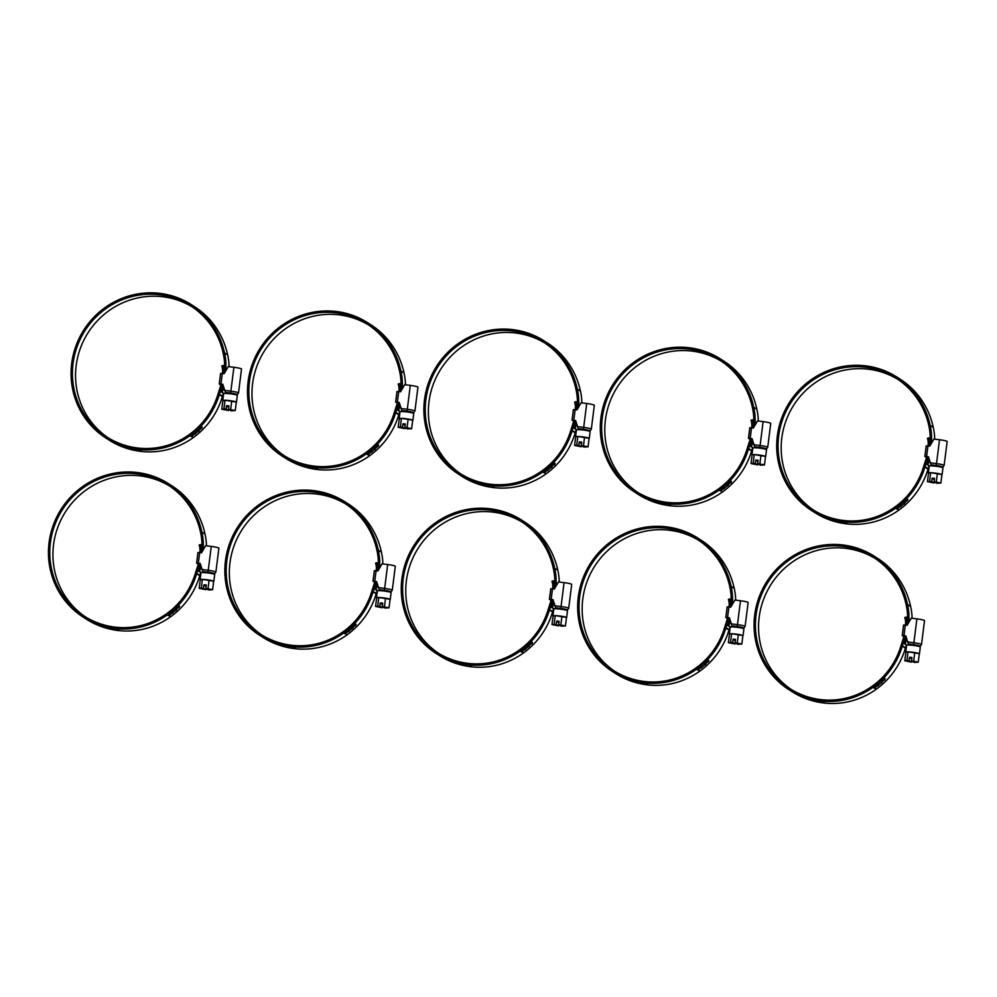 <?xml version="1.0" encoding="UTF-8"?>
<svg xmlns="http://www.w3.org/2000/svg" width="997" height="997" viewBox="0 0 997 997"><rect width="100%" height="100%" fill="white"/><g stroke="black" fill="none" stroke-linecap="round" stroke-linejoin="round"><path stroke-width="1.5" d="M201.643 428.386L201.469 427.539L200.571 428.436L201.643 428.386M202.005 426.928L200.073 428.884M202.241 427.165L200.31 429.134L202.316 427.215M198.914 429.782L198.179 430.878L199.5 429.857L198.777 429.632M198.54 431.302L198.515 431.327A75.784 73.591 -57.3 0 0 198.528 431.315L199.587 429.919L198.179 430.878M199.674 429.184L198.777 430.829M199.587 429.919L198.316 431.103M198.465 430.156L199.899 429.433L198.627 431.402M192.932 434.592L192.384 436.462A75.784 73.591 122.7 0 1 191.885 436.823L192.708 435.166A75.784 73.591 122.7 0 1 190.913 436.474L190.813 436.412A75.784 73.591 -57.3 0 0 193.007 434.779L192.384 436.462M195.238 434.156L195.113 433.359L194.116 434.169L195.238 434.156M195.736 432.798L193.605 434.518M195.948 433.059L193.804 434.792L196.035 433.134M197.568 431.664L197.668 431.738A75.784 73.591 122.7 0 1 196.434 432.81L196.334 432.735A75.784 73.591 -57.3 0 0 197.568 431.664M138.77 449.497A75.784 73.591 -57.3 0 0 219.265 394.588L222.393 396.594A75.784 73.591 122.7 0 1 141.898 451.504A79.199 76.894 122.7 0 1 108.985 440.026L105.856 438.007A79.199 76.894 -57.3 0 0 138.77 449.497L141.898 451.504M222.655 384.979L222.343 384.78A3.465 3.352 122.7 0 1 222.194 385.415L222.555 385.652M223.415 393.416L222.505 396.233L219.377 394.226L222.194 385.415M225.746 370.934A58.287 56.592 -57.3 0 0 224.499 352.876A79.199 76.894 -57.3 0 0 191.424 304.708L194.565 306.727A79.199 76.894 122.7 0 1 227.64 354.882A58.287 56.592 122.7 0 1 229.086 366.672M225.845 392.668A27.318 26.533 122.7 0 1 225.584 393.404M108.187 437.833A77.816 75.56 122.7 0 1 88.185 332.549A77.816 75.56 122.7 0 1 192.234 306.902M224.088 373.663L224.163 373.065A56.904 55.246 -57.3 0 0 223.178 353.212A77.816 75.56 -57.3 0 0 190.676 305.88A77.816 75.56 -57.3 0 0 85.057 330.543A77.816 75.56 -57.3 0 0 106.604 436.848A77.816 75.56 -57.3 0 0 138.944 448.139A74.401 72.245 -57.3 0 0 217.969 394.214A17.298 16.787 122.7 0 1 218.081 393.852L220.873 385.154A3.465 3.352 -57.3 0 0 221.01 384.518L222.219 384.356M223.752 373.626L223.827 373.028A17.161 16.662 -57.3 0 0 223.066 365.438L221.783 365.911A15.778 15.316 -57.3 0 1 222.481 372.89L222.406 373.451M223.64 387.247A27.318 26.533 -57.3 0 1 222.107 392.282L220.86 391.784A25.934 25.187 -57.3 0 0 222.655 385.016L222.717 384.418M191.424 304.708A79.199 76.894 -57.3 0 0 83.922 329.82A79.199 76.894 -57.3 0 0 105.856 438.007M220.86 391.784L223.664 393.578M224.612 366.422L223.066 365.438M227.64 354.882L224.499 352.876M222.107 392.282L223.976 393.479M235.604 394.687L237.448 394.376L238.507 392.955L241.523 369.064A7.777 0.823 -172.8 0 0 233.896 367.27L228.288 366.572L224.151 373.676L220.574 373.401L219.29 383.945M220.898 385.066L219.24 383.982L222.78 384.244L225.409 392.382L234.818 394.513M222.842 384.443L221.047 384.256M228.861 406.926L226.444 405.916L228.799 407.424M226.818 405.605L228.911 405.953M228.575 409.244L235.242 410.577L230.98 410.789L228.575 409.244L228.662 405.791M228.625 409.281L228.463 410.527L226.057 408.982L226.444 405.916M228.463 410.527L221.795 409.194L226.057 408.982M231.753 400.931A6.917 0.735 7.2 0 1 236.314 402.053L225.035 400.233A6.917 0.735 7.2 0 1 231.753 400.931L230.668 409.455M223.951 408.77L225.035 400.233L222.879 400.669A6.917 0.735 7.2 0 1 222.73 400.495A6.917 0.735 7.2 0 1 225.035 400.233M221.795 409.194L222.879 400.669M235.242 410.577L236.314 402.053A6.917 0.735 7.2 0 1 236.463 402.227A6.917 0.735 7.2 0 1 236.277 402.364M236.463 402.227L237.323 395.398A6.917 0.735 -172.8 0 0 230.544 393.815A6.917 0.735 -172.8 0 0 223.59 393.665L222.73 400.495M179.011 607.522L178.837 606.662L177.94 607.572L179.011 607.522M179.373 606.064L177.441 608.02M179.622 606.301L177.678 608.257L179.684 606.35M176.282 608.905L175.547 610.002L176.868 608.993L176.145 608.768M175.908 610.438L175.883 610.463A75.784 73.591 -57.3 0 0 175.896 610.438L176.955 609.055L175.36 609.79M177.042 608.32L176.145 609.965M176.955 609.055L175.696 610.239M175.833 609.292L177.267 608.569L175.995 610.538M170.313 613.728L169.752 615.598A75.784 73.591 122.7 0 1 169.253 615.959L170.076 614.289A75.784 73.591 122.7 0 1 168.281 615.61L168.181 615.548A75.784 73.591 -57.3 0 0 170.375 613.915L169.752 615.598M172.606 613.292L172.481 612.494L171.484 613.292L172.606 613.292M173.104 611.934L170.973 613.654M173.316 612.195L171.172 613.928L173.403 612.27M174.936 610.8L175.036 610.874A75.784 73.591 122.7 0 1 173.802 611.946L173.702 611.871A75.784 73.591 -57.3 0 0 174.936 610.8M116.138 628.633A75.784 73.591 -57.3 0 0 196.633 573.724L199.761 575.73A75.784 73.591 122.7 0 1 119.279 630.64A79.199 76.894 122.7 0 1 86.353 619.162L83.225 617.143A79.199 76.894 -57.3 0 0 116.138 628.633L119.279 630.64M201.02 566.383A27.318 26.533 -57.3 0 1 199.475 571.418L198.229 570.92A25.934 25.187 -57.3 0 0 200.023 564.14L199.712 563.916A3.465 3.352 122.7 0 1 199.562 564.551L199.936 564.788M200.783 572.552L199.874 575.369L196.745 573.362L199.562 564.551M203.114 550.07A58.287 56.592 -57.3 0 0 201.868 532.012A79.199 76.894 -57.3 0 0 168.792 483.844L171.933 485.863A79.199 76.894 122.7 0 1 205.008 534.018A58.287 56.592 122.7 0 1 206.454 545.808M203.226 571.804A27.318 26.533 122.7 0 1 202.952 572.54M85.555 616.969A77.816 75.56 122.7 0 1 65.565 511.685A77.816 75.56 122.7 0 1 169.602 486.038M201.456 552.799L201.531 552.201A56.904 55.246 -57.3 0 0 200.547 532.348A77.816 75.56 -57.3 0 0 168.044 485.016A77.816 75.56 -57.3 0 0 62.425 509.679A77.816 75.56 -57.3 0 0 83.972 615.984A77.816 75.56 -57.3 0 0 116.313 627.263A74.401 72.245 -57.3 0 0 195.337 573.35A17.298 16.787 122.7 0 1 195.449 572.988L198.241 564.29A3.465 3.352 -57.3 0 0 198.378 563.654L199.587 563.504M201.12 552.749L201.195 552.164A17.161 16.662 -57.3 0 0 200.447 544.574L199.163 545.047A15.778 15.316 -57.3 0 1 199.849 552.026L199.774 552.587M168.792 483.844A79.199 76.894 -57.3 0 0 61.303 508.956A79.199 76.894 -57.3 0 0 83.225 617.143M198.229 570.92L201.033 572.714M201.98 545.558L200.447 544.574M205.008 534.018L201.868 532.012M199.475 571.418L201.344 572.614M212.972 573.823L214.816 573.512L215.875 572.079L218.891 548.2A7.777 0.823 -172.8 0 0 211.264 546.406L205.656 545.695L201.519 552.812L197.942 552.537L196.658 563.081M198.266 564.202L196.608 563.118L200.148 563.38L202.777 571.518L212.187 573.649M200.185 563.567L198.415 563.342M206.229 586.062L203.812 585.052L206.167 586.56M204.186 584.74L206.292 585.089M205.943 588.38L212.61 589.713L208.348 589.925L205.943 588.38L206.043 584.927M205.993 588.404L205.831 589.663L203.425 588.118L203.812 585.052M205.831 589.663L199.163 588.33L203.425 588.118M209.121 580.067A6.917 0.735 7.2 0 1 213.682 581.189L202.403 579.369A6.917 0.735 7.2 0 1 209.121 580.067L208.037 588.591M201.319 587.906L202.403 579.369L200.247 579.805A6.917 0.735 7.2 0 1 200.098 579.631A6.917 0.735 7.2 0 1 202.403 579.369M199.163 588.33L200.247 579.805M212.61 589.713L213.682 581.189A6.917 0.735 7.2 0 1 213.832 581.363A6.917 0.735 7.2 0 1 213.645 581.5M213.832 581.363L214.691 574.534A6.917 0.735 -172.8 0 0 207.924 572.939A6.917 0.735 -172.8 0 0 200.97 572.801L200.098 579.631M378.05 446.506L377.875 445.647L376.978 446.556L378.05 446.506M378.411 445.048L376.48 447.005M378.661 445.285L376.716 447.242L378.723 445.335M375.321 447.89L374.585 448.986L375.906 447.977L375.184 447.753M374.947 449.423L374.922 449.448A75.784 73.591 -57.3 0 0 374.934 449.423L375.994 448.039L374.398 448.775M376.081 447.304L375.184 448.949M375.994 448.039L374.735 449.211M374.872 448.276L376.305 447.553L375.034 449.522M369.339 452.713L368.79 454.582A75.784 73.591 122.7 0 1 368.292 454.944L369.114 453.274A75.784 73.591 122.7 0 1 367.32 454.595L367.22 454.532A75.784 73.591 -57.3 0 0 369.413 452.9L368.79 454.582M371.644 452.277L371.52 451.479L370.523 452.277L371.644 452.277M372.143 450.918L370.012 452.638M372.355 451.18L370.211 452.9L372.442 451.255M373.975 449.784L374.074 449.859A75.784 73.591 122.7 0 1 372.841 450.918L372.741 450.856A75.784 73.591 -57.3 0 0 373.975 449.784M315.177 467.618A75.784 73.591 -57.3 0 0 395.672 412.708L398.8 414.715A75.784 73.591 122.7 0 1 318.305 469.624A79.199 76.894 122.7 0 1 285.391 458.134L282.263 456.128A79.199 76.894 -57.3 0 0 315.177 467.618L318.305 469.624M400.059 405.368A27.318 26.533 -57.3 0 1 398.513 410.403L397.267 409.904A25.934 25.187 -57.3 0 0 399.062 403.124L398.75 402.9A3.465 3.352 122.7 0 1 398.601 403.536L398.974 403.76M399.822 411.537L398.912 414.353L395.784 412.347L398.601 403.536M402.152 389.042A58.287 56.592 -57.3 0 0 400.906 370.996A79.199 76.894 -57.3 0 0 367.831 322.829L370.971 324.835A79.199 76.894 122.7 0 1 404.047 373.003A58.287 56.592 122.7 0 1 405.492 384.78M402.252 410.789A27.318 26.533 122.7 0 1 401.99 411.524M284.594 455.953A77.816 75.56 122.7 0 1 264.604 350.67A77.816 75.56 122.7 0 1 368.641 325.022M400.495 391.784L400.57 391.185A56.904 55.246 -57.3 0 0 399.585 371.32A77.816 75.56 -57.3 0 0 367.083 323.988A77.816 75.56 -57.3 0 0 261.463 348.663A77.816 75.56 -57.3 0 0 283.011 454.968A77.816 75.56 -57.3 0 0 315.351 466.247A74.401 72.245 -57.3 0 0 394.376 412.334A17.298 16.787 122.7 0 1 394.488 411.96L397.28 403.262A3.465 3.352 -57.3 0 0 397.417 402.626L398.626 402.489M400.158 391.734L400.233 391.148A17.161 16.662 -57.3 0 0 399.485 383.558L398.202 384.032A15.778 15.316 -57.3 0 1 398.887 391.011L398.812 391.572M367.831 322.829A79.199 76.894 -57.3 0 0 260.329 347.941A79.199 76.894 -57.3 0 0 282.263 456.128M397.267 409.904L400.071 411.699M401.018 384.543L399.485 383.558M404.047 373.003L400.906 370.996M398.513 410.403L400.383 411.599M412.01 412.808L413.855 412.496L414.914 411.063L417.93 387.185A7.777 0.823 -172.8 0 0 410.303 385.39L404.695 384.68L400.557 391.784L396.98 391.522L395.697 402.065M397.305 403.187L395.647 402.103L399.186 402.364L401.816 410.502L411.225 412.633M399.224 402.551L397.454 402.327M405.268 425.034L402.85 424.037L405.206 425.545M403.224 423.725L405.33 424.074M404.981 427.364L411.649 428.698L407.387 428.909L404.981 427.364L405.081 423.912M405.031 427.389L404.869 428.648L402.464 427.102L402.85 424.037M404.869 428.648L398.202 427.314L402.464 427.102M408.159 419.052A6.917 0.735 7.2 0 1 412.721 420.161L401.442 418.354A6.917 0.735 7.2 0 1 408.159 419.052L407.075 427.576M400.358 426.89L401.442 418.354L399.286 418.79A6.917 0.735 7.2 0 1 399.136 418.603A6.917 0.735 7.2 0 1 401.442 418.354M398.202 427.314L399.286 418.79M411.649 428.698L412.721 420.161A6.917 0.735 7.2 0 1 412.87 420.348A6.917 0.735 7.2 0 1 412.683 420.472M412.87 420.348L413.73 413.518A6.917 0.735 -172.8 0 0 406.963 411.923A6.917 0.735 -172.8 0 0 400.009 411.786L399.136 418.603M355.418 625.63L355.244 624.783L354.346 625.692L355.518 625.692L354.01 626.315M355.779 624.184L353.848 626.141M353.96 626.253L356.091 624.471M356.029 624.421L355.518 625.692M352.315 628.559L352.29 628.584A75.784 73.591 -57.3 0 0 352.302 628.559L353.362 627.163L351.53 628.521L352.552 626.876M353.274 627.101L351.966 628.122L353.686 626.689L352.402 628.646M353.449 626.44L352.552 628.073M353.362 627.163L352.103 628.347M346.719 631.849L345.971 633.431M346.782 632.036L346.158 633.718A75.784 73.591 122.7 0 1 345.66 634.067L346.482 632.41A75.784 73.591 122.7 0 1 344.688 633.731L344.588 633.656A75.784 73.591 -57.3 0 0 346.782 632.036M349.012 631.413L348.888 630.615L347.891 631.413L349.012 631.413M349.511 630.042L347.38 631.774M349.723 630.303L347.579 632.036L349.81 630.391M351.343 628.92L351.442 628.995A75.784 73.591 122.7 0 1 350.209 630.054L350.109 629.992A75.784 73.591 -57.3 0 0 351.343 628.92M292.545 646.754A75.784 73.591 -57.3 0 0 373.04 591.844L376.168 593.851A75.784 73.591 122.7 0 1 295.685 648.76A79.199 76.894 122.7 0 1 262.772 637.27L259.631 635.263A79.199 76.894 -57.3 0 0 292.545 646.754L295.685 648.76M377.427 584.504A27.318 26.533 -57.3 0 1 375.881 589.539L374.635 589.028A25.934 25.187 -57.3 0 0 376.43 582.26L376.118 582.036A3.465 3.352 122.7 0 1 375.981 582.672L376.343 582.896M377.19 590.673L376.28 593.489L373.152 591.483L375.981 582.672M379.521 568.178A58.287 56.592 -57.3 0 0 378.274 550.132A79.199 76.894 -57.3 0 0 345.199 501.965L348.339 503.971A79.199 76.894 122.7 0 1 381.415 552.139A58.287 56.592 122.7 0 1 382.86 563.916M379.633 589.925A27.318 26.533 122.7 0 1 379.358 590.66M261.962 635.089A77.816 75.56 122.7 0 1 241.972 529.806A77.816 75.56 122.7 0 1 346.009 504.158M377.863 570.92L377.938 570.321A56.904 55.246 -57.3 0 0 376.953 550.456A77.816 75.56 -57.3 0 0 344.451 503.124A77.816 75.56 -57.3 0 0 238.831 527.799A77.816 75.56 -57.3 0 0 260.379 634.092A77.816 75.56 -57.3 0 0 292.719 645.383A74.401 72.245 -57.3 0 0 371.744 591.47A17.298 16.787 122.7 0 1 371.856 591.096L374.648 582.398A3.465 3.352 -57.3 0 0 374.785 581.762L375.994 581.625M377.527 570.87L377.601 570.284A17.161 16.662 -57.3 0 0 376.854 562.694L375.57 563.168A15.778 15.316 -57.3 0 1 376.255 570.147L376.181 570.708M345.199 501.965A79.199 76.894 -57.3 0 0 237.71 527.064A79.199 76.894 -57.3 0 0 259.631 635.263M374.635 589.028L377.439 590.835M378.386 563.679L376.854 562.694M381.415 552.139L378.274 550.132M375.881 589.539L377.751 590.735M389.378 591.944L391.235 591.632L392.282 590.199L395.298 566.321A7.777 0.823 -172.8 0 0 387.671 564.526L382.063 563.816L377.925 570.92L374.349 570.658L373.065 581.201M374.673 582.323L373.015 581.239L376.567 581.5L379.184 589.638L388.593 591.757M376.592 581.687L374.822 581.5M382.649 604.17L380.218 603.16L382.574 604.681M380.592 602.861L382.698 603.21M382.35 606.5L389.017 607.834L384.767 608.045L382.35 606.5L382.449 603.048M382.399 606.525L382.237 607.784L379.832 606.238L380.218 603.16M382.237 607.784L375.57 606.45L379.832 606.238M385.527 598.175A6.917 0.735 7.2 0 1 390.089 599.297L378.81 597.49A6.917 0.735 7.2 0 1 385.527 598.175L384.456 606.712M377.726 606.026L378.81 597.49L376.654 597.913A6.917 0.735 7.2 0 1 376.517 597.739A6.917 0.735 7.2 0 1 378.81 597.49M375.57 606.45L376.654 597.913M389.017 607.834L390.089 599.297A6.917 0.735 7.2 0 1 390.238 599.471A6.917 0.735 7.2 0 1 390.051 599.608M390.238 599.471L391.098 592.654A6.917 0.735 -172.8 0 0 384.331 591.059A6.917 0.735 -172.8 0 0 377.377 590.922L376.517 597.739M554.457 464.614L554.282 463.767L553.385 464.677L554.556 464.677L553.048 465.3M554.818 463.169L552.886 465.113M552.999 465.238L555.13 463.455M555.067 463.406L554.556 464.677M551.353 467.543L551.329 467.556A75.784 73.591 -57.3 0 0 551.341 467.543L552.4 466.147L550.568 467.506L551.59 465.861M552.301 466.073L550.992 467.107L552.712 465.661L551.441 467.63M552.488 465.425L551.59 467.057M552.4 466.147L551.142 467.331M545.758 470.833L545.01 472.416M545.82 471.02L545.197 472.69A75.784 73.591 122.7 0 1 544.698 473.052L545.521 471.394A75.784 73.591 122.7 0 1 543.726 472.715L543.627 472.64A75.784 73.591 -57.3 0 0 545.82 471.02M548.051 470.397L547.926 469.599L546.929 470.397L548.051 470.397M548.549 469.026L546.418 470.746M548.761 469.288L546.618 471.02L548.849 469.363M550.381 467.905L550.481 467.967A75.784 73.591 122.7 0 1 549.247 469.039L549.148 468.976A75.784 73.591 -57.3 0 0 550.381 467.905M491.583 485.726A75.784 73.591 -57.3 0 0 572.079 430.816L575.207 432.835A75.784 73.591 122.7 0 1 494.724 487.745A79.199 76.894 122.7 0 1 461.798 476.254L458.67 474.248A79.199 76.894 -57.3 0 0 491.583 485.726L494.724 487.745M576.465 423.488A27.318 26.533 -57.3 0 1 574.92 428.511L573.674 428.012A25.934 25.187 -57.3 0 0 575.468 421.245L575.157 421.021A3.465 3.352 122.7 0 1 575.007 421.644L575.381 421.881M576.229 429.657L575.319 432.474L572.191 430.455L575.007 421.644M578.559 407.162A58.287 56.592 -57.3 0 0 577.313 389.104A79.199 76.894 -57.3 0 0 544.237 340.949L547.378 342.956A79.199 76.894 122.7 0 1 580.453 391.123A58.287 56.592 122.7 0 1 581.899 402.9M578.671 428.909A27.318 26.533 122.7 0 1 578.397 429.645M461 474.061A77.816 75.56 122.7 0 1 441.01 368.79A77.816 75.56 122.7 0 1 545.047 343.142M576.902 409.892L576.976 409.306A56.904 55.246 -57.3 0 0 575.992 389.441A77.816 75.56 -57.3 0 0 543.49 342.108A77.816 75.56 -57.3 0 0 437.87 366.784A77.816 75.56 -57.3 0 0 459.418 473.077A77.816 75.56 -57.3 0 0 491.758 484.368A74.401 72.245 -57.3 0 0 570.783 430.442A17.298 16.787 122.7 0 1 570.895 430.081L573.686 421.382A3.465 3.352 -57.3 0 0 573.823 420.746L575.032 420.609M576.565 409.854L576.64 409.269A17.161 16.662 -57.3 0 0 575.892 401.666L574.608 402.14A15.778 15.316 -57.3 0 1 575.294 409.131L575.219 409.68M544.237 340.949A79.199 76.894 -57.3 0 0 436.748 366.049A79.199 76.894 -57.3 0 0 458.67 474.248M573.674 428.012L576.478 429.819M577.425 402.663L575.892 401.666M580.453 391.123L577.313 389.104M574.92 428.511L576.789 429.719M588.417 430.928L590.274 430.617L591.321 429.184L594.337 405.305A7.777 0.823 -172.8 0 0 586.71 403.511L581.101 402.8L576.964 409.904L573.387 409.642L572.104 420.186M573.711 421.295L572.054 420.211L575.605 420.485L578.223 428.623L587.632 430.741M575.63 420.672L573.861 420.485M581.687 443.154L579.257 442.145L581.612 443.665M579.631 441.845L581.737 442.194M581.388 445.472L588.056 446.818L583.806 447.03L581.388 445.472L581.488 442.032M581.438 445.509L581.276 446.768L578.871 445.223L579.257 442.145M581.276 446.768L574.608 445.435L578.871 445.223M584.566 437.16A6.917 0.735 7.2 0 1 589.127 438.281L577.849 436.474A6.917 0.735 7.2 0 1 584.566 437.16L583.482 445.696M576.764 444.998L577.849 436.474L575.693 436.898A6.917 0.735 7.2 0 1 575.543 436.723A6.917 0.735 7.2 0 1 577.849 436.474M574.608 445.435L575.693 436.898M588.056 446.818L589.127 438.281A6.917 0.735 7.2 0 1 589.277 438.456A6.917 0.735 7.2 0 1 589.09 438.593M589.277 438.456L590.137 431.639A6.917 0.735 -172.8 0 0 583.37 430.043A6.917 0.735 -172.8 0 0 576.416 429.906L575.543 436.723M531.825 643.75L531.65 642.903L530.753 643.813L531.924 643.813L530.416 644.436M532.199 642.305L530.254 644.249M530.367 644.374L532.498 642.591M532.435 642.542L531.924 643.813M528.722 646.667L528.697 646.692A75.784 73.591 -57.3 0 0 528.722 646.679L529.768 645.283L527.936 646.642L528.958 644.997M529.681 645.233L528.373 646.243L529.681 645.221M529.856 644.561L528.958 646.193M529.768 645.283L528.51 646.467M529.644 645.184L528.809 646.766M523.126 649.969L522.565 651.826A75.784 73.591 122.7 0 1 522.067 652.188L522.889 650.53A75.784 73.591 122.7 0 1 521.095 651.839L520.995 651.776A75.784 73.591 -57.3 0 0 523.188 650.156L522.565 651.826M525.419 649.533L525.294 648.735L524.297 649.533L525.419 649.533M525.918 648.162L523.786 649.882M526.129 648.424L523.986 650.156L526.217 648.499M527.749 647.041L527.862 647.103A75.784 73.591 122.7 0 1 526.628 648.175L526.516 648.1A75.784 73.591 -57.3 0 0 527.749 647.041M468.951 664.862A75.784 73.591 -57.3 0 0 549.447 609.952L552.575 611.971A75.784 73.591 122.7 0 1 472.092 666.881A79.199 76.894 122.7 0 1 439.178 655.39L436.038 653.384A79.199 76.894 -57.3 0 0 468.951 664.862L472.092 666.881M553.833 602.624A27.318 26.533 -57.3 0 1 552.288 607.647L551.042 607.148A25.934 25.187 -57.3 0 0 552.837 600.381L552.525 600.157A3.465 3.352 122.7 0 1 552.388 600.78L552.749 601.017M553.597 608.793L552.687 611.61L549.559 609.591L552.388 600.78M555.927 586.298A58.287 56.592 -57.3 0 0 554.681 568.24A79.199 76.894 -57.3 0 0 521.605 520.085L524.746 522.092A79.199 76.894 122.7 0 1 557.822 570.259A58.287 56.592 122.7 0 1 559.267 582.036M556.039 608.045A27.318 26.533 122.7 0 1 555.778 608.781M438.368 653.197A77.816 75.56 122.7 0 1 418.379 547.926A77.816 75.56 122.7 0 1 522.416 522.266M554.27 589.028L554.344 588.442A56.904 55.246 -57.3 0 0 553.36 568.577A77.816 75.56 -57.3 0 0 520.858 521.244A77.816 75.56 -57.3 0 0 415.238 545.907A77.816 75.56 -57.3 0 0 436.786 652.212A77.816 75.56 -57.3 0 0 469.126 663.504A74.401 72.245 -57.3 0 0 548.151 609.578A17.298 16.787 122.7 0 1 548.263 609.217L551.054 600.518A3.465 3.352 -57.3 0 0 551.191 599.882L552.413 599.72M553.933 588.99L554.008 588.404A17.161 16.662 -57.3 0 0 553.26 580.802L551.977 581.276A15.778 15.316 -57.3 0 1 552.662 588.267L552.587 588.816M521.605 520.085A79.199 76.894 -57.3 0 0 414.116 545.185A79.199 76.894 -57.3 0 0 436.038 653.384M551.042 607.148L553.846 608.955M554.793 581.787L553.26 580.802M557.822 570.259L554.681 568.24M552.288 607.647L554.158 608.855M565.785 610.064L567.642 609.753L568.689 608.32L571.705 584.429A7.777 0.823 -172.8 0 0 564.078 582.647L558.47 581.936L554.332 589.04L550.768 588.778L549.422 599.347L552.974 599.608L555.591 607.759L565 609.877M551.079 600.431L549.422 599.347M552.999 599.808L551.229 599.621M559.055 622.29L556.625 621.281L558.993 622.801M556.999 620.981L559.105 621.33M558.756 624.608L565.424 625.942L561.174 626.166L558.756 624.608L558.856 621.168M558.806 624.645L558.644 625.904L556.239 624.359L556.625 621.281M558.644 625.904L551.989 624.571L556.239 624.359M561.934 616.296A6.917 0.735 7.2 0 1 566.508 617.417L555.217 615.61A6.917 0.735 7.2 0 1 561.934 616.296L560.862 624.832M554.133 624.134L555.217 615.61L553.061 616.034A6.917 0.735 7.2 0 1 552.924 615.859A6.917 0.735 7.2 0 1 555.217 615.61M551.989 624.571L553.061 616.034M565.424 625.942L566.508 617.417A6.917 0.735 7.2 0 1 566.645 617.592A6.917 0.735 7.2 0 1 566.458 617.729M566.645 617.592L567.505 610.775A6.917 0.735 -172.8 0 0 560.738 609.179A6.917 0.735 -172.8 0 0 553.784 609.03L552.924 615.859M730.863 482.735L730.689 481.887L729.792 482.797L730.963 482.797L729.455 483.42M731.225 481.277L729.293 483.233M729.405 483.346L731.536 481.563M731.474 481.514L730.963 482.797M728.134 484.131L727.411 485.227L728.72 484.206L727.997 483.981M727.76 485.651L727.735 485.676A75.784 73.591 -57.3 0 0 727.748 485.664L728.807 484.268L727.411 485.227M728.894 483.533L727.997 485.178M728.807 484.268L727.548 485.452M727.685 484.505L729.131 483.782L727.847 485.751M722.164 488.954L721.417 490.536M722.227 489.141L721.604 490.811A75.784 73.591 122.7 0 1 721.105 491.172L721.928 489.515A75.784 73.591 122.7 0 1 720.133 490.823L720.033 490.761A75.784 73.591 -57.3 0 0 722.227 489.141M724.458 488.505L724.333 487.707L723.336 488.518L724.458 488.505M724.956 487.147L722.825 488.866M725.168 487.408L723.024 489.141L725.255 487.483M726.788 486.025L726.888 486.087A75.784 73.591 122.7 0 1 725.654 487.159L725.554 487.084A75.784 73.591 -57.3 0 0 726.788 486.025M667.99 503.846A75.784 73.591 -57.3 0 0 748.485 448.937L751.613 450.956A75.784 73.591 122.7 0 1 671.131 505.865A79.199 76.894 122.7 0 1 638.217 494.375L635.077 492.356A79.199 76.894 -57.3 0 0 667.99 503.846L671.131 505.865M752.872 441.596A27.318 26.533 -57.3 0 1 751.327 446.631L750.08 446.133A25.934 25.187 -57.3 0 0 751.875 439.365L751.564 439.129A3.465 3.352 122.7 0 1 751.426 439.764L751.788 440.001M752.635 447.765L751.726 450.582L748.597 448.575L751.426 439.764M754.966 425.283A58.287 56.592 -57.3 0 0 753.72 407.225A79.199 76.894 -57.3 0 0 720.644 359.07L723.785 361.076A79.199 76.894 122.7 0 1 756.86 409.244A58.287 56.592 122.7 0 1 758.306 421.021M755.078 447.017A27.318 26.533 122.7 0 1 754.816 447.753M637.407 492.182A77.816 75.56 122.7 0 1 617.417 386.911A77.816 75.56 122.7 0 1 721.454 361.25M753.308 428.012L753.383 427.414A56.904 55.246 -57.3 0 0 752.399 407.561A77.816 75.56 -57.3 0 0 719.896 360.229A77.816 75.56 -57.3 0 0 614.277 384.892A77.816 75.56 -57.3 0 0 635.824 491.197A77.816 75.56 -57.3 0 0 668.164 502.488A74.401 72.245 -57.3 0 0 747.189 448.563A17.298 16.787 122.7 0 1 747.301 448.201L750.093 439.503A3.465 3.352 -57.3 0 0 750.23 438.867L751.439 438.705M752.972 427.975L753.047 427.389A17.161 16.662 -57.3 0 0 752.299 419.787L751.015 420.26A15.778 15.316 -57.3 0 1 751.701 427.252L751.626 427.8M720.644 359.07A79.199 76.894 -57.3 0 0 613.155 384.169A79.199 76.894 -57.3 0 0 635.077 492.356M750.08 446.133L752.885 447.927M753.832 420.771L752.299 419.787M756.86 409.244L753.72 407.225M751.327 446.631L753.196 447.827M764.824 449.036L766.681 448.725L767.727 447.304L770.743 423.413A7.777 0.823 -172.8 0 0 763.116 421.631L757.508 420.921L753.371 428.025L749.794 427.75L748.46 438.331L752.012 438.593L754.629 446.731L764.038 448.862M750.118 439.415L748.46 438.331M752.037 438.792L750.267 438.605M758.094 461.275L755.664 460.265L758.019 461.785M756.038 459.953L758.144 460.302M757.795 463.593L764.462 464.926L760.213 465.138L757.795 463.593L757.894 460.153M757.845 463.63L757.683 464.889L755.277 463.331L755.664 460.265M757.683 464.889L751.015 463.543L755.277 463.331M760.973 455.28A6.917 0.735 7.2 0 1 765.534 456.402L754.255 454.595A6.917 0.735 7.2 0 1 760.973 455.28L759.901 463.804M753.171 463.119L754.255 454.595L752.099 455.018A6.917 0.735 7.2 0 1 751.962 454.844A6.917 0.735 7.2 0 1 754.255 454.595M751.015 463.543L752.099 455.018M764.462 464.926L765.534 456.402A6.917 0.735 7.2 0 1 765.684 456.576A6.917 0.735 7.2 0 1 765.497 456.713M765.684 456.576L766.543 449.747A6.917 0.735 -172.8 0 0 759.776 448.164A6.917 0.735 -172.8 0 0 752.822 448.014L751.962 454.844M708.231 661.871L708.057 661.023L707.16 661.921L708.231 661.871M708.605 660.413L706.661 662.369M708.842 660.65L706.898 662.619L708.904 660.699M705.502 663.267L704.779 664.363L706.1 663.341L705.365 663.117M705.128 664.787L705.103 664.812A75.784 73.591 -57.3 0 0 705.128 664.8L706.175 663.404L704.779 664.363M706.262 662.669L705.365 664.314M706.175 663.404L704.916 664.588M705.053 663.641L706.499 662.918L705.215 664.887M699.533 668.077L698.984 669.947A75.784 73.591 122.7 0 1 698.486 670.308L699.296 668.651A75.784 73.591 122.7 0 1 697.501 669.959L697.402 669.897A75.784 73.591 -57.3 0 0 699.595 668.277L698.984 669.947M701.838 667.641L701.701 666.843L700.704 667.654L701.838 667.641M702.324 666.283L700.193 668.002M702.536 666.544L700.393 668.277L702.623 666.619M704.156 665.161L704.268 665.223A75.784 73.591 122.7 0 1 703.035 666.295L702.922 666.22A75.784 73.591 -57.3 0 0 704.156 665.161M645.358 682.982A75.784 73.591 -57.3 0 0 725.853 628.073L728.994 630.079A75.784 73.591 122.7 0 1 648.499 684.989A79.199 76.894 122.7 0 1 615.585 673.511L612.445 671.492A79.199 76.894 -57.3 0 0 645.358 682.982L648.499 684.989M729.243 618.464L728.932 618.265A3.465 3.352 122.7 0 1 728.795 618.9L729.156 619.137M730.003 626.901L729.106 629.718L725.966 627.711L728.795 618.9M732.334 604.419A58.287 56.592 -57.3 0 0 731.1 586.361A79.199 76.894 -57.3 0 0 698.025 538.193L701.153 540.212A79.199 76.894 122.7 0 1 734.228 588.367A58.287 56.592 122.7 0 1 735.686 600.157M732.446 626.153A27.318 26.533 122.7 0 1 732.184 626.889M614.775 671.317A77.816 75.56 122.7 0 1 594.785 566.047A77.816 75.56 122.7 0 1 698.822 540.386M730.676 607.148L730.751 606.55A56.904 55.246 -57.3 0 0 729.767 586.697A77.816 75.56 -57.3 0 0 697.277 539.365A77.816 75.56 -57.3 0 0 591.657 564.028A77.816 75.56 -57.3 0 0 613.192 670.333A77.816 75.56 -57.3 0 0 645.533 681.624A74.401 72.245 -57.3 0 0 724.557 627.699A17.298 16.787 122.7 0 1 724.669 627.337L727.461 618.639A3.465 3.352 -57.3 0 0 727.598 618.003L728.819 617.841M730.34 607.111L730.415 606.525A17.161 16.662 -57.3 0 0 729.667 598.923L728.383 599.396A15.778 15.316 -57.3 0 1 729.069 606.375L729.006 606.936M730.24 620.732A27.318 26.533 -57.3 0 1 728.695 625.767L727.449 625.269A25.934 25.187 -57.3 0 0 729.243 618.501L729.318 617.903M698.025 538.193A79.199 76.894 -57.3 0 0 590.523 563.305A79.199 76.894 -57.3 0 0 612.445 671.492M727.449 625.269L730.253 627.063M731.2 599.907L729.667 598.923M734.228 588.367L731.1 586.361M728.695 625.767L730.577 626.963M742.192 628.172L744.049 627.861L745.095 626.44L748.111 602.549A7.777 0.823 -172.8 0 0 740.484 600.755L734.876 600.057L730.739 607.161L727.174 606.886L725.878 617.43M727.486 618.551L725.828 617.467L729.38 617.729L731.997 625.867L741.407 627.998M729.43 617.928L727.636 617.741M735.462 640.41L733.032 639.401L735.4 640.909M733.418 639.089L735.512 639.438M735.163 642.729L741.83 644.062L737.581 644.274L735.163 642.729L735.263 639.276M735.213 642.766L735.063 644.025L732.645 642.467L733.032 639.401M735.063 644.025L728.396 642.679L732.645 642.467M738.341 634.416A6.917 0.735 7.2 0 1 742.915 635.538L731.624 633.718A6.917 0.735 7.2 0 1 738.341 634.416L737.269 642.94M730.539 642.255L731.624 633.718L729.468 634.154A6.917 0.735 7.2 0 1 729.33 633.98A6.917 0.735 7.2 0 1 731.624 633.718M728.396 642.679L729.468 634.154M741.83 644.062L742.915 635.538A6.917 0.735 7.2 0 1 743.052 635.712A6.917 0.735 7.2 0 1 742.865 635.849M743.052 635.712L743.912 628.883A6.917 0.735 -172.8 0 0 737.144 627.3A6.917 0.735 -172.8 0 0 730.19 627.15L729.33 633.98M907.27 500.855L907.096 499.995L906.198 500.905L907.27 500.855M907.644 499.397L905.7 501.354M907.881 499.634L905.937 501.591L907.943 499.684M904.541 502.239L903.818 503.335L905.126 502.326L904.404 502.102M904.167 503.772L904.142 503.797A75.784 73.591 -57.3 0 0 904.167 503.772L905.214 502.388L903.818 503.335M905.301 501.653L904.404 503.298M905.214 502.388L903.955 503.572M904.092 502.625L905.538 501.902L904.254 503.871M898.571 507.062L897.823 508.657M898.633 507.249L898.01 508.931A75.784 73.591 122.7 0 1 897.524 509.293L898.334 507.623A75.784 73.591 122.7 0 1 896.54 508.944L896.44 508.881A75.784 73.591 -57.3 0 0 898.633 507.249M900.877 506.626L900.74 505.828L899.743 506.626L900.877 506.626M901.363 505.267L899.232 506.987M901.575 505.529L899.431 507.261L901.662 505.604M903.195 504.133L903.307 504.208A75.784 73.591 122.7 0 1 902.073 505.267L901.961 505.205A75.784 73.591 -57.3 0 0 903.195 504.133M844.397 521.967A75.784 73.591 -57.3 0 0 924.892 467.057L928.02 469.064A75.784 73.591 122.7 0 1 847.537 523.973A79.199 76.894 122.7 0 1 814.624 512.483L811.483 510.476A79.199 76.894 -57.3 0 0 844.397 521.967L847.537 523.973M928.282 457.449L927.97 457.249A3.465 3.352 122.7 0 1 927.833 457.885L928.195 458.122M929.042 465.886L928.132 468.702L925.004 466.696L927.833 457.885M931.372 443.403A58.287 56.592 -57.3 0 0 930.126 425.345A79.199 76.894 -57.3 0 0 897.051 377.178L900.191 379.196A79.199 76.894 122.7 0 1 933.267 427.352A58.287 56.592 122.7 0 1 934.712 439.141M931.485 465.138A27.318 26.533 122.7 0 1 931.223 465.873M813.814 510.302A77.816 75.56 122.7 0 1 793.824 405.019A77.816 75.56 122.7 0 1 897.861 379.371M929.715 446.133L929.79 445.534A56.904 55.246 -57.3 0 0 928.805 425.682A77.816 75.56 -57.3 0 0 896.315 378.349A77.816 75.56 -57.3 0 0 790.683 403.012A77.816 75.56 -57.3 0 0 812.231 509.317A77.816 75.56 -57.3 0 0 844.571 520.596A74.401 72.245 -57.3 0 0 923.596 466.683A17.298 16.787 122.7 0 1 923.708 466.322L926.5 457.611A3.465 3.352 -57.3 0 0 926.637 456.987L927.846 456.838M929.378 446.083L929.453 445.497A17.161 16.662 -57.3 0 0 928.706 437.907L927.422 438.381A15.778 15.316 -57.3 0 1 928.107 445.36L928.045 445.921M929.279 459.717A27.318 26.533 -57.3 0 1 927.733 464.752L926.487 464.253A25.934 25.187 -57.3 0 0 928.282 457.473L928.357 456.888M897.051 377.178A79.199 76.894 -57.3 0 0 789.562 402.29A79.199 76.894 -57.3 0 0 811.483 510.476M926.487 464.253L929.291 466.048M930.238 438.892L928.706 437.907M933.267 427.352L930.126 425.345M927.733 464.752L929.615 465.948M941.23 467.157L943.087 466.845L944.134 465.412L947.15 441.534A7.777 0.823 -172.8 0 0 939.523 439.739L933.915 439.029L929.777 446.145L926.213 445.871L924.917 456.414M926.525 457.536L924.867 456.452L928.419 456.713L931.036 464.851L940.445 466.982M928.444 456.9L926.674 456.726M934.501 479.383L932.07 478.386L934.438 479.893M932.444 478.074L934.55 478.423M934.201 481.713L940.869 483.047L936.619 483.258L934.201 481.713L934.301 478.261M934.251 481.738L934.089 482.997L931.684 481.451L932.07 478.386M934.089 482.997L927.434 481.663L931.684 481.451M937.379 473.401A6.917 0.735 7.2 0 1 941.953 474.51L930.662 472.703A6.917 0.735 7.2 0 1 937.379 473.401L936.308 481.925M929.578 481.239L930.662 472.703L928.506 473.139A6.917 0.735 7.2 0 1 928.369 472.964A6.917 0.735 7.2 0 1 930.662 472.703M927.434 481.663L928.506 473.139M940.869 483.047L941.953 474.51A6.917 0.735 7.2 0 1 942.09 474.697A6.917 0.735 7.2 0 1 941.903 474.834M942.09 474.697L942.95 467.867A6.917 0.735 -172.8 0 0 936.183 466.272A6.917 0.735 -172.8 0 0 929.229 466.135L928.369 472.964M884.638 679.991L884.464 679.131L883.566 680.041L884.638 679.991M885.012 678.533L883.08 680.49M885.249 678.77L883.305 680.727L885.311 678.82M881.909 681.375L881.186 682.471L882.507 681.462L881.772 681.238M881.535 682.908L881.51 682.933A75.784 73.591 -57.3 0 0 881.535 682.908L882.582 681.524L880.987 682.26M882.669 680.789L881.772 682.434M882.582 681.524L881.323 682.696M881.46 681.761L882.906 681.038L881.622 683.007M875.939 686.198L875.391 688.067A75.784 73.591 122.7 0 1 874.892 688.428L875.702 686.759A75.784 73.591 122.7 0 1 873.908 688.08L873.808 688.017A75.784 73.591 -57.3 0 0 876.002 686.385L875.391 688.067M878.245 685.762L878.108 684.964L877.123 685.762L878.245 685.762M878.731 684.403L876.6 686.123M878.943 684.665L876.799 686.385L879.03 684.74M880.563 683.269L880.675 683.344A75.784 73.591 122.7 0 1 879.441 684.403L879.329 684.341A75.784 73.591 -57.3 0 0 880.563 683.269M821.765 701.103A75.784 73.591 -57.3 0 0 902.26 646.193L905.401 648.2A75.784 73.591 122.7 0 1 824.905 703.109A79.199 76.894 122.7 0 1 791.992 691.619L788.851 689.612A79.199 76.894 -57.3 0 0 821.765 701.103L824.905 703.109M906.647 638.853A27.318 26.533 -57.3 0 1 905.102 643.888L903.855 643.389A25.934 25.187 -57.3 0 0 905.65 636.609L905.338 636.385A3.465 3.352 122.7 0 1 905.201 637.021L905.563 637.257M906.41 645.022L905.513 647.838L902.372 645.832L905.201 637.021M908.741 622.527A58.287 56.592 -57.3 0 0 907.507 604.481A79.199 76.894 -57.3 0 0 874.431 556.314L877.559 558.332A79.199 76.894 122.7 0 1 910.635 606.488A58.287 56.592 122.7 0 1 912.093 618.265M908.853 644.274A27.318 26.533 122.7 0 1 908.591 645.009M791.182 689.438A77.816 75.56 122.7 0 1 771.192 584.155A77.816 75.56 122.7 0 1 875.229 558.507M907.083 625.269L907.158 624.67A56.904 55.246 -57.3 0 0 906.173 604.805A77.816 75.56 -57.3 0 0 873.684 557.485A77.816 75.56 -57.3 0 0 768.064 582.148A77.816 75.56 -57.3 0 0 789.599 688.453A77.816 75.56 -57.3 0 0 821.939 699.732A74.401 72.245 -57.3 0 0 900.964 645.819A17.298 16.787 122.7 0 1 901.076 645.445L903.868 636.747A3.465 3.352 -57.3 0 0 904.017 636.123L905.226 635.974M906.747 625.219L906.821 624.633A17.161 16.662 -57.3 0 0 906.074 617.043L904.79 617.517A15.778 15.316 -57.3 0 1 905.475 624.496L905.413 625.057M874.431 556.314A79.199 76.894 -57.3 0 0 766.93 581.425A79.199 76.894 -57.3 0 0 788.851 689.612M903.855 643.389L906.659 645.184M907.606 618.028L906.074 617.043M910.635 606.488L907.507 604.481M905.102 643.888L906.983 645.084M918.611 646.293L920.455 645.981L921.502 644.548L924.518 620.67A7.777 0.823 -172.8 0 0 916.891 618.875L911.283 618.165L907.145 625.269L903.581 625.007L902.285 635.55M903.893 636.672L902.248 635.588L905.787 635.849L908.404 643.987L917.826 646.118M905.812 636.036L904.055 635.812M911.869 658.519L909.438 657.522L911.806 659.029M909.825 657.21L911.919 657.559M911.57 660.849L918.237 662.182L913.987 662.394L911.57 660.849L911.669 657.397M911.619 660.874L911.47 662.133L909.052 660.587L909.438 657.522M911.47 662.133L904.802 660.799L909.052 660.587M914.748 652.537A6.917 0.735 7.2 0 1 919.321 653.646L908.03 651.839A6.917 0.735 7.2 0 1 914.748 652.537L913.676 661.061M906.958 660.375L908.03 651.839L905.874 652.275A6.917 0.735 7.2 0 1 905.737 652.088A6.917 0.735 7.2 0 1 908.03 651.839M904.802 660.799L905.874 652.275M918.237 662.182L919.321 653.646A6.917 0.735 7.2 0 1 919.458 653.833A6.917 0.735 7.2 0 1 919.284 653.957M919.458 653.833L920.318 647.003A6.917 0.735 -172.8 0 0 913.551 645.408A6.917 0.735 -172.8 0 0 906.597 645.271L905.737 652.088M225.409 392.382L230.643 393.042A6.057 0.636 7.2 0 1 235.903 394.052A6.057 0.636 7.2 0 1 235.491 394.662M230.643 393.042L230.88 391.16L224.537 390.363M238.507 392.955A7.777 0.823 -172.8 0 0 230.88 391.16L233.896 367.27M220.973 384.019L222.319 373.439M202.777 571.518L208.012 572.178A6.057 0.636 7.2 0 1 213.271 573.188A6.057 0.636 7.2 0 1 212.872 573.798M208.012 572.178L208.248 570.296L201.905 569.499M215.875 572.079A7.777 0.823 -172.8 0 0 208.248 570.296L211.264 546.406M198.341 563.155L199.687 552.575M401.816 410.502L407.05 411.163A6.057 0.636 7.2 0 1 412.309 412.172A6.057 0.636 7.2 0 1 411.911 412.783M407.05 411.163L407.287 409.281L400.944 408.471M414.914 411.063A7.777 0.823 -172.8 0 0 407.287 409.281L410.303 385.39M397.379 402.14L398.725 391.559M379.184 589.638L384.418 590.299A6.057 0.636 7.2 0 1 389.677 591.308A6.057 0.636 7.2 0 1 389.279 591.919M384.418 590.299L384.655 588.417L378.312 587.607M392.282 590.199A7.777 0.823 -172.8 0 0 384.655 588.417L387.671 564.526M374.76 581.263L376.093 570.695M578.223 428.623L583.457 429.283A6.057 0.636 7.2 0 1 588.716 430.293A6.057 0.636 7.2 0 1 588.317 430.903M583.457 429.283L583.694 427.389L577.35 426.591M591.321 429.184A7.777 0.823 -172.8 0 0 583.694 427.389L586.71 403.511M573.798 420.248L575.132 409.667M555.591 607.759L560.825 608.419A6.057 0.636 7.2 0 1 566.084 609.416A6.057 0.636 7.2 0 1 565.685 610.027M549.472 599.322L550.793 588.816M560.825 608.419L561.062 606.525L554.718 605.727M568.689 608.32A7.777 0.823 -172.8 0 0 561.062 606.525L564.078 582.647M551.167 599.384L552.5 588.803M754.629 446.731L759.864 447.391A6.057 0.636 7.2 0 1 765.123 448.401A6.057 0.636 7.2 0 1 764.724 449.011M748.51 438.294L749.831 427.8M759.864 447.391L760.1 445.509L753.757 444.712M767.727 447.304A7.777 0.823 -172.8 0 0 760.1 445.509L763.116 421.631M750.205 438.368L751.539 427.788M731.997 625.867L737.232 626.527A6.057 0.636 7.2 0 1 742.503 627.537A6.057 0.636 7.2 0 1 742.092 628.147M737.232 626.527L737.468 624.645L731.125 623.848M745.095 626.44A7.777 0.823 -172.8 0 0 737.468 624.645L740.484 600.755M727.573 617.504L728.907 606.924M931.036 464.851L936.27 465.512A6.057 0.636 7.2 0 1 941.542 466.521A6.057 0.636 7.2 0 1 941.131 467.132M936.27 465.512L936.507 463.63L930.164 462.832M944.134 465.412A7.777 0.823 -172.8 0 0 936.507 463.63L939.523 439.739M926.612 456.489L927.945 445.908M908.404 643.987L913.638 644.648A6.057 0.636 7.2 0 1 918.91 645.657A6.057 0.636 7.2 0 1 918.499 646.268M913.638 644.648L913.875 642.766L907.532 641.956M921.502 644.548A7.777 0.823 -172.8 0 0 913.875 642.766L916.891 618.875M903.98 635.625L905.313 625.044M220.574 373.401L219.24 383.982M226.244 393.429L226.319 392.781M197.942 552.537L196.608 563.118M203.612 572.565L203.687 571.917M396.98 391.522L395.647 402.103M402.651 411.549L402.726 410.889M374.349 570.658L373.015 581.239M380.019 590.673L380.106 590.025M573.387 409.642L572.054 420.211M579.058 429.657L579.132 429.009M556.426 608.793L556.513 608.145M755.464 447.778L755.552 447.13M727.174 606.886L725.828 617.467M732.832 626.914L732.92 626.266M926.213 445.871L924.867 456.452M931.871 465.898L931.958 465.238M903.581 625.007L902.248 635.588M909.239 645.034L909.326 644.374"/></g></svg>
